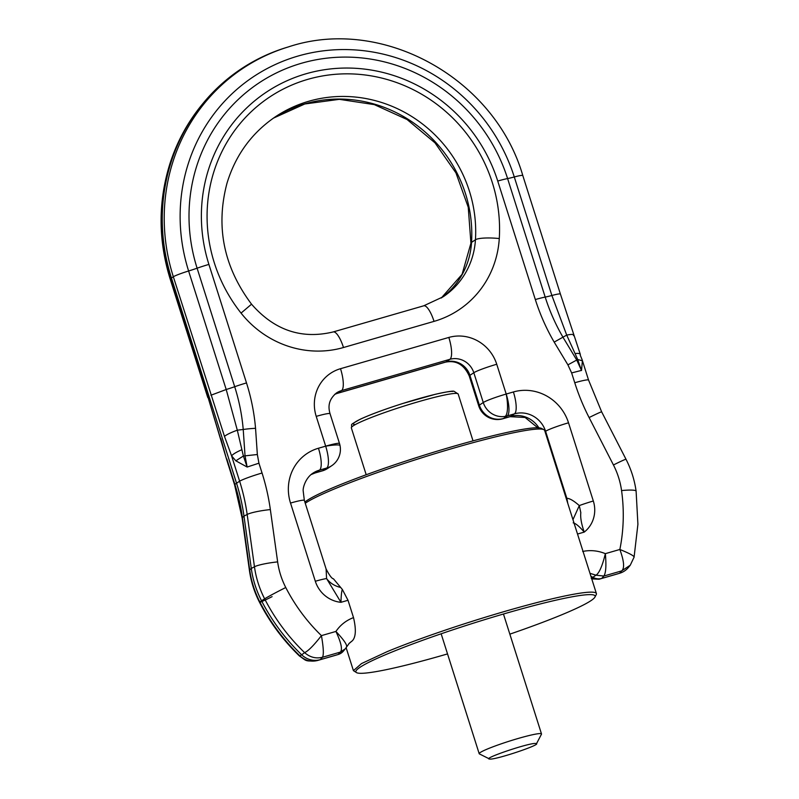 <?xml version="1.0" encoding="UTF-8"?>
<svg xmlns="http://www.w3.org/2000/svg" width="799" height="799" viewBox="0 0 799 799"><rect width="100%" height="100%" fill="white"/><g stroke="black" fill="none" stroke-linecap="round" stroke-linejoin="round"><path stroke-width="1.2" d="M348.823 643.714L352.409 640.718C355.885 636.983 356.244 629.282 353.518 617.617C346.197 620.364 340.334 624.978 335.92 631.44L321.428 635.624C313.797 645.402 308.184 651.075 304.599 652.623L301.682 654.8A196.095 187.106 -123.8 0 1 261.533 600.778L259.875 602.007A19.605 0.709 152.8 0 0 259.545 602.346C254.382 592.259 251.016 581.642 249.438 570.486L242.147 518.161A19.605 2.657 -7.9 0 1 242.417 517.632A196.934 187.905 -123.8 0 0 234.866 484.364L239.62 481.188A19.605 1.708 -17.6 0 1 262.052 473.018L258.936 463.19L247.151 467.045L243.385 456.029L237.303 430.192L226.207 389.503A19.605 1.708 162.4 0 0 234.696 386.716L197.103 268.194A168.639 160.909 56.2 0 1 194.007 257.188A168.639 160.909 56.2 0 1 190.272 195.565A168.639 160.909 56.2 0 1 336.729 57.318A168.639 160.909 56.2 0 1 507.595 178.567A19.605 1.708 162.4 0 0 514.286 176.969A15.69 1.368 -17.6 0 1 522.806 175.55C494.541 77.972 382.002 15.82 288.579 46.851L286.961 47.341A190.212 181.493 56.2 0 0 202.806 103.67A190.212 181.493 56.2 0 0 171.395 277.842L236.474 482.996A196.095 187.106 -123.8 0 1 243.985 516.124L242.417 517.632L249.707 569.947A97.208 92.754 56.2 0 0 259.875 602.007A195.256 186.307 56.2 0 0 299.845 655.809C305.038 660.603 310.991 662.151 317.702 660.453C304.409 661.822 306.616 660.653 299.465 656.029L301.682 654.8A19.605 18.707 56.2 0 0 320.329 659.654L338.167 654.501A11.765 11.226 -123.8 0 0 338.307 654.461A11.765 11.226 -123.8 0 0 343.51 650.975L345.268 648.838L340.294 652.124L338.167 654.501L335.8 655.22M249.438 570.486A19.605 2.657 -7.9 0 1 249.707 569.947L251.286 568.439L243.985 516.124L247.161 514.456L254.462 566.771A97.208 92.754 56.2 0 0 264.629 598.831A195.256 186.307 -123.8 0 0 304.599 652.623C309.962 657.307 315.915 658.855 322.446 657.267L320.329 659.654L317.702 660.453L338.307 654.461M241.817 449.737C236.724 451.924 233.308 453.942 231.56 455.8L239.62 481.188A196.934 187.905 56.2 0 1 247.161 514.456A19.605 2.657 172.1 0 1 270.352 509.582L277.643 561.897A19.605 2.657 -7.9 0 0 254.462 566.771L251.286 568.439A98.047 93.553 56.2 0 0 261.533 600.778L264.629 598.831A19.605 0.709 -27.2 0 1 285.762 587.515A175.72 167.67 56.2 0 0 321.428 635.624C323.545 647.719 323.885 654.93 322.446 657.267L340.294 652.124C342.701 649.717 341.243 642.825 335.92 631.44C344.359 640.408 347.825 645.682 346.317 647.26M220.904 438.761L226.457 458.916L208 397.203L170.407 278.681L173.323 276.734A15.69 1.368 -17.6 0 1 188.614 270.991A19.605 1.708 -17.6 0 0 197.103 268.194A19.605 1.708 -17.6 0 1 208.909 264.419A156.874 149.683 56.2 0 1 202.556 196.854A156.874 149.683 56.2 0 1 338.796 68.255A156.874 149.683 56.2 0 1 497.737 181.043L535.33 299.555A19.605 1.708 -17.6 0 1 545.188 297.078A19.605 1.708 162.4 0 0 551.879 295.49A15.69 1.368 -17.6 0 1 560.409 294.062L522.806 175.55M228.075 464.309L226.816 458.976L234.866 484.364A19.605 1.708 162.4 0 0 234.586 484.823L226.457 458.916M317.652 660.463L335.5 655.31M247.121 466.936L245.033 455.78L243.226 429.482L237.303 430.192C231.041 432.469 226.766 434.526 224.479 436.364L173.323 276.734A189.703 181.003 56.2 0 1 173.093 161.228A189.703 181.003 56.2 0 1 288.579 46.851M581.442 370.416L577.697 359.52L582.401 360.768L582.062 359.57L588.563 380.084A19.605 1.708 -17.6 0 0 574.751 382.751L571.635 372.923L581.472 370.406L576.728 360.029L562.945 337.178L566.711 335.101L551.879 295.49L514.286 176.969A176.889 168.779 56.2 0 0 351.101 49.708A176.889 168.779 56.2 0 0 188.394 163.286A176.889 168.779 56.2 0 0 185.368 259.435A176.889 168.779 56.2 0 0 188.614 270.991L226.207 389.503L210.916 395.245M571.635 372.923L567.909 364.863L577.697 359.52L575.04 353.548C579.035 353.108 580.773 353.647 580.224 355.146L582.062 359.57M573.522 335.6C574.201 334.222 571.934 334.062 566.711 335.101L575.04 353.548M581.512 370.516L582.401 360.768M582.681 551.46C590.361 549.882 597.922 550.611 605.352 553.657L619.854 549.472A175.72 167.67 56.2 0 0 623.19 520.429A175.72 167.67 56.2 0 0 621.562 490.576A19.605 2.657 172.1 0 1 636.104 491.135L637.912 524.284L634.086 557.153L630.261 565.203L621.692 570.886C624.718 568.309 624.109 561.168 619.854 549.472C630.601 553.817 635.265 556.523 633.847 557.582M630.261 565.203L628.473 567.4A19.605 18.707 -123.8 0 1 619.794 573.203A19.605 18.707 -123.8 0 1 619.565 573.273L601.727 578.426A11.765 11.226 56.2 0 1 592.998 577.347L590.94 576.339M616.898 574.082L619.794 573.203M616.938 574.072L599.1 579.215L591.26 578.366L596.004 575.18L603.844 576.039L601.727 578.426L599.1 579.215L619.565 573.273L621.692 570.886L603.844 576.039C605.902 573.133 606.411 565.672 605.352 553.657C602.356 565.922 599.24 573.103 596.004 575.18L589.982 573.332M258.936 463.19L257.348 454.511L243.385 456.029L235.835 460.813L231.56 455.8L224.479 436.364M247.151 467.045L235.835 460.813M599.05 579.235L591.749 578.895M577.517 534.032L584.239 532.094C581.382 523.924 580.244 517.462 580.823 512.718L579.295 505.587C573.832 500.783 569.687 498.356 566.851 498.316L545.587 431.28A25.488 24.32 56.2 0 0 514.446 413.852A19.605 5.613 -106.1 0 0 513.407 391.959L506.196 394.047L496.738 364.254A19.605 1.708 162.4 0 0 473.817 372.733A19.605 18.707 56.2 0 0 449.857 359.32L341.543 390.591A19.605 18.707 56.2 0 0 336.539 392.908C327.79 400.179 328.329 407.63 330.037 413.702A19.605 1.708 162.4 0 0 316.224 416.369L325.672 446.162L318.451 448.239A19.605 5.613 73.9 0 1 319.48 470.132A25.488 24.32 56.2 0 0 312.978 473.148C306.027 477.492 302.931 486.971 303.151 490.696L304.339 500.394A19.605 1.708 162.4 0 0 290.516 503.06L315.325 581.263A19.605 1.708 -17.6 0 1 326.571 578.546L340.953 602.316L348.014 600.279L342.362 589.482C341.632 590.94 341.163 595.215 340.953 602.316A29.413 28.065 56.2 0 1 315.325 581.263M326.102 568.998L326.571 578.546C329.957 583.05 334.671 586.037 340.704 587.485L333.433 578.796C331.895 578.696 329.448 575.43 326.102 568.998L304.339 500.394M304.868 502.082A125.503 10.936 -17.6 0 1 336.149 486.381A125.503 10.936 -17.6 0 1 460.703 444.264A125.503 10.936 -17.6 0 1 541.452 428.414L543.899 429.672A127.46 11.106 162.4 0 0 461.892 445.762A127.46 11.106 162.4 0 0 335.39 488.539A127.46 11.106 162.4 0 0 305.248 503.26M342.362 589.482L340.704 587.485M352.409 640.718L349.353 643.165L345.348 648.728M572.963 519.66L579.295 505.587A19.605 1.708 162.4 0 1 593.327 501.013A29.413 28.065 56.2 0 1 594.426 514.326A29.413 28.065 56.2 0 1 584.239 532.094C579.395 526.441 575.699 523.365 573.173 522.856M353.518 617.617L348.014 600.279M447.53 653.912A125.503 10.936 -17.6 0 1 356.624 672.678L353.418 670.641L361.508 663.579L387.135 651.654A127.46 11.106 -17.6 0 1 518.641 607.48A127.46 11.106 -17.6 0 1 596.404 593.567L544.658 430.451A127.46 11.106 162.4 0 0 543.899 429.672M596.404 593.567A127.46 11.106 -17.6 0 1 596.234 594.636L594.955 597.073A125.503 10.936 -17.6 0 1 561.927 614.711A125.503 10.936 -17.6 0 1 509.852 634.146M356.624 672.678A125.503 10.936 -17.6 0 1 389.073 653.222A125.503 10.936 -17.6 0 1 523.405 608.389A125.503 10.936 -17.6 0 1 594.955 597.073M489.677 759.05C495.4 760.129 544.319 743.619 535.739 743.499C530.017 742.421 481.108 758.93 489.677 759.05L479.39 753.906A32.689 2.846 162.4 0 1 479.19 753.707A32.689 2.846 162.4 0 1 506.246 742.151A32.689 2.846 162.4 0 1 540.653 733.592A32.689 2.846 162.4 0 1 541.502 733.941A32.689 2.846 162.4 0 1 541.462 734.221L536.359 743.969L535.739 743.499M299.465 656.029C283.206 640.349 269.902 622.451 259.545 602.346A19.605 0.709 152.8 0 0 272.109 596.653M277.643 561.897A77.673 74.117 56.2 0 0 285.762 587.515M257.348 454.511L255.55 428.314A19.605 2.936 175.1 0 0 243.226 429.482A192.169 183.37 56.2 0 0 234.696 386.716A19.605 1.708 -17.6 0 1 246.501 382.931L208.909 264.419M497.737 181.043A19.605 1.708 162.4 0 1 507.595 178.567L545.188 297.078A192.169 183.37 56.2 0 0 562.945 337.178L554.186 342.112L567.909 364.863M574.751 382.751A216.469 206.542 56.2 0 0 589.103 417.567A19.605 0.709 -27.2 0 1 601.667 411.875L588.563 380.084M621.562 490.576A77.673 74.117 56.2 0 0 613.442 464.968A19.605 0.709 -27.2 0 1 626.007 459.265L601.667 411.875M613.442 464.968L589.103 417.567M478.721 405.852A19.605 1.708 -17.6 0 1 479.36 405.133L469.912 375.34A19.605 1.708 162.4 0 0 469.273 376.059L478.721 405.852A19.605 19.605 0 0 0 500.633 419.265A19.605 5.383 -99.4 0 0 501.263 419.006A19.605 18.707 56.2 0 0 503.32 418.546L507.225 415.929A19.605 5.613 -106.1 0 0 506.196 394.047A19.605 5.383 -99.4 0 1 505.168 416.399A19.605 18.707 56.2 0 0 507.225 415.929L514.446 413.852L510.541 416.459A25.488 24.32 56.2 0 1 538.896 427.845M500.633 419.265A19.605 19.605 0 0 0 502.851 418.766A19.605 5.613 -106.1 0 0 503.32 418.546L510.541 416.459A19.605 5.613 -106.1 0 1 510.072 416.678L525.113 417.468L537.787 427.785M220.604 438.881L208 397.203M501.263 419.006A19.605 18.707 56.2 0 1 479.36 405.133L483.265 402.526A19.605 18.707 56.2 0 0 505.168 416.399M201.738 104.979C187.555 122.387 176.969 141.902 169.987 163.505C158.072 201.598 158.132 240.109 170.177 279.051A15.69 1.368 162.4 0 1 170.407 278.681A189.703 181.003 56.2 0 1 170.177 163.176A189.703 181.003 -123.8 0 1 201.738 104.979L202.806 103.67M311.141 474.536A25.488 24.32 56.2 0 1 315.585 472.738A19.605 5.613 73.9 0 1 315.116 472.958L322.337 470.871A19.605 5.613 73.9 0 0 322.806 470.651A19.605 18.707 56.2 0 0 327.81 468.334L331.705 465.717A19.605 18.707 56.2 0 1 326.701 468.044L322.806 470.651L315.585 472.738L319.48 470.132L326.701 468.044A19.605 5.613 -106.1 0 0 325.672 446.162A19.605 2.327 168.6 0 1 340.024 445.542A19.605 19.605 0 0 0 339.495 443.495A19.605 1.708 162.4 0 0 325.672 446.162M506.196 394.047A19.605 1.708 -17.6 0 0 483.265 402.526L473.817 372.733L469.912 375.34A19.605 18.707 56.2 0 0 445.952 361.937L337.647 393.198L341.543 390.591A19.605 5.613 73.9 0 0 340.514 368.699A39.221 37.423 56.2 0 0 316.224 416.369M334.691 394.356L337.178 393.418A19.605 5.613 73.9 0 0 337.647 393.198A19.605 18.707 56.2 0 0 334.731 394.316M337.178 393.418L445.482 362.157A19.605 5.613 -106.1 0 0 445.952 361.937L449.857 359.32A19.605 5.613 -106.1 0 0 448.828 337.438L340.514 368.699M333.173 331.945L423.72 305.807L443.255 296.729A78.442 74.846 56.2 0 0 475.445 239.77A131.386 125.363 56.2 0 0 410.696 115.845A131.386 125.363 56.2 0 0 275.355 116.814C251.675 132.984 235.545 155.126 226.986 183.251C215.51 226.656 223.7 266.966 251.545 304.189C274.337 330.267 301.543 339.525 333.173 331.945A19.605 5.613 73.9 0 1 343.49 347.515L434.037 321.378A98.047 93.553 56.2 0 0 499.275 238.561A19.605 3.665 -176.4 0 0 475.445 239.77L471.55 242.377A131.386 125.363 56.2 0 0 407.83 119.111A131.386 125.363 56.2 0 0 273.428 118.132L304.828 103.97L339.325 99.336L374.302 104.619L407.051 119.5L435.016 142.861L455.959 172.904L468.244 207.251L470.931 243.216A19.605 3.665 3.6 0 1 471.55 242.377A78.442 74.846 56.2 0 1 441.298 297.987L462.082 274.327L470.931 243.216M545.038 431.65L545.587 431.28A19.605 1.708 162.4 0 1 568.518 422.801A45.104 43.036 56.2 0 0 513.407 391.959M535.33 299.555A203.935 194.596 56.2 0 0 554.186 342.112M255.55 428.314A203.935 194.596 56.2 0 0 246.501 382.931M270.352 509.582A216.469 206.542 56.2 0 0 262.052 473.018M318.451 448.239A45.104 43.036 56.2 0 0 290.516 503.06M496.738 364.254A39.221 37.423 56.2 0 0 448.828 337.438M423.72 305.807A19.605 5.613 73.9 0 1 434.037 321.378M499.275 238.561A150.991 144.07 56.2 0 0 378.786 77.373A150.991 144.07 56.2 0 0 213.043 174.462A150.991 144.07 56.2 0 0 241.058 313.098L251.545 304.189M241.058 313.098A98.047 93.553 56.2 0 0 343.49 347.515M593.327 501.013L568.518 422.801M567.769 503.29L566.851 498.316L566.301 498.686M351.35 427.904C352.669 423.18 348.104 426.217 360.139 419.275C370.227 414.601 384.479 409.328 402.886 403.455L435.485 394.257C446.991 391.71 453.193 390.721 454.082 391.3L458.167 394.017A56.03 4.884 162.4 0 0 456.708 393.428A56.03 4.884 162.4 0 0 397.732 408.099A56.03 4.884 162.4 0 0 351.35 427.904L366.202 474.746M452.883 391.44A52.924 4.614 162.4 0 0 392.009 407.021A52.924 4.614 162.4 0 0 354.756 424.569M242.147 518.161L234.586 484.823M636.104 491.135C634.536 479.979 631.17 469.353 626.007 459.265M560.409 294.062L580.314 354.347M331.705 465.717A19.605 19.605 0 0 0 340.024 445.542M502.851 418.766L510.072 416.678M445.482 362.157C456.169 360.009 464.099 364.644 469.273 376.059M311.101 474.566L315.116 472.958M322.337 470.871A19.605 19.605 0 0 0 327.81 468.334M170.177 279.051L207.78 397.562M330.037 413.702L339.495 443.495M353.418 670.641L346.117 647.649M458.167 394.017L473.028 440.858M503.46 614.012L541.502 733.941M441.148 633.787L479.19 753.707"/></g></svg>
